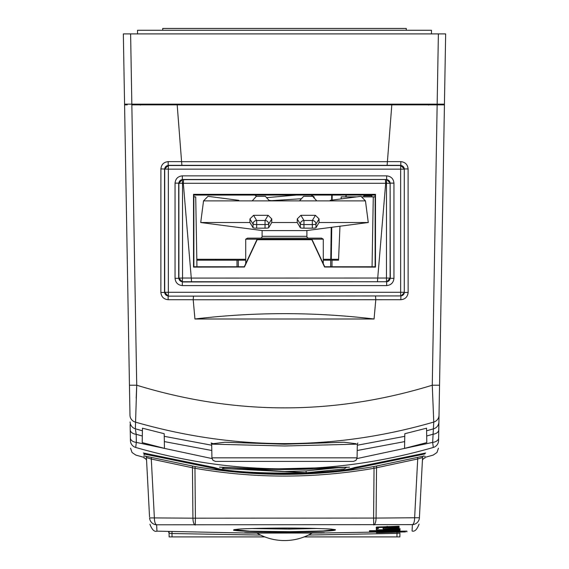 <?xml version="1.0" encoding="UTF-8"?>
<svg xmlns="http://www.w3.org/2000/svg" width="569" height="569" viewBox="0 0 569 569"><rect width="100%" height="100%" fill="white"/><g stroke="black" fill="none" stroke-linecap="round" stroke-linejoin="round"><path stroke-width="0.85" d="M431.466 33.905L431.466 30.271L137.534 30.271L137.534 33.905M346.201 195.06L346.08 196.881M356.991 458.578L432.66 442.39L433.763 422.063C334.544 450.776 235.033 450.776 135.237 422.063A7.276 7.269 -1 0 1 129.974 415.206L124.568 104.148L444.432 104.148A0.725 0.725 0 0 1 443.706 104.86L177.187 104.86L181.589 161.681L387.411 161.681L391.813 104.86L131.837 104.86L136.731 385.22C235.474 415.42 333.989 415.42 432.269 385.22L439.545 385.22L438.578 440.591C438.407 450.726 438.407 450.726 438.578 440.591C438.407 450.726 438.407 450.726 438.578 440.591A7.276 7.276 1 0 1 433.315 447.454C334.081 475.976 234.869 475.976 135.685 447.454C135.863 457.59 135.863 457.59 135.685 447.454L136.34 442.39L212.009 458.571M363.79 196.881L363.819 195.06M196.817 259.286L245.716 259.286M323.284 259.286L330.767 259.286L331.229 227.351M331.748 227.287L331.286 259.286L338.576 259.286M331.286 259.286L330.767 259.286M371.841 195.828L363.804 195.828M126.695 104.148A0.725 0.512 90 0 0 127.214 104.86L124.561 104.86M357.304 445.228L404.758 436.338L404.552 448.379L426.8 442.604L426.594 430.79L433.649 428.806A7.276 7.269 1 0 0 438.905 421.942L439.026 415.206A7.276 7.269 1 0 1 433.763 422.063L432.269 385.22L438.386 33.905L130.614 33.905L131.844 104.86M125.294 104.86A0.725 0.725 0 0 1 124.568 104.148A0.725 0.725 0 0 0 125.294 104.86A0.725 0.725 0 0 1 124.568 104.148L123.338 33.905L130.614 33.905M444.432 104.148L445.662 33.905L438.386 33.905M375.149 195.06L193.851 195.06M371.841 196.881L371.841 195.06M229.335 467.569L284.5 471.488L305.98 470.919L339.679 467.562M349.537 467.163L333.519 467.931C312.502 469.397 288.775 469.823 262.352 469.205L346.72 467.192L344.117 468.92L306.663 472.718L222.315 468.458L224.826 467.305L262.33 469.205A1.821 0.612 -88.2 0 1 262.33 469.205A1.821 0.612 -88.2 0 0 262.373 469.205M353.441 461.409L215.559 461.409L212.984 460.342L211.917 457.832L357.083 457.832L356.016 460.342L353.441 461.409M357.083 457.832L357.318 444.14L284.5 445.989L211.682 444.133L211.127 442.952L213.155 443.678M426.594 430.79L426.551 428.194L404.808 433.72L404.666 441.608L357.211 450.499M143.324 452.995C143.175 458.529 143.175 458.529 143.324 452.995L214.705 467.597C234.819 474.902 334.117 474.873 354.295 467.604L425.676 453.002C425.825 458.529 425.825 458.529 425.676 453.002M211.789 450.492L164.334 441.594L164.192 433.706L142.449 428.194L142.314 436.01L136.197 434.289L136.34 442.39A7.276 4.63 -1 0 1 130.372 437.952L130.137 424.588M213.105 443.685L224.94 442.248L284.464 444.204L344.039 442.241L355.895 443.692M164.242 436.323L211.696 445.221M438.863 424.595L438.77 429.851A7.276 4.63 1 0 1 432.803 434.289L426.686 436.01L426.8 442.604M236.078 461.409L332.794 461.409M142.2 442.597L142.314 436.01L142.2 442.597L164.448 448.365L164.334 441.594M135.5 429.759L136.197 434.289A7.276 4.63 -1 0 1 130.23 429.851M136.133 433.841L135.678 430.904M323.284 260.189L338.541 260.189L339.97 226.213M196.831 260.189L245.716 260.189M193.204 299.763L193.467 296.143L400.647 295.93A3.642 3.634 -45 0 0 404.289 292.288L404.289 169.149A3.642 3.634 -135 0 0 400.647 165.515L404.459 168.972L408.101 168.908L408.137 292.438L404.502 292.502L400.868 296.143L400.868 299.721L193.204 299.763L194.939 318.996L374.061 318.996L375.796 299.763M377.724 278.035L385.682 183.296L183.318 183.296L191.276 278.085L386.458 278.035L386.486 183.246L385.682 183.296M374.061 318.996C314.337 311.869 254.635 311.869 194.939 318.996M372.055 266.769L373.278 196.881L361.564 196.881M356.692 196.881L341.208 196.881L341.123 198.908M437.163 104.86L444.439 104.86L439.545 385.22M135.685 447.454A7.276 7.276 -1 0 1 130.422 440.591C130.593 450.719 130.593 450.719 130.422 440.591C130.593 450.719 130.593 450.719 130.422 440.591L130.372 437.952M433.315 447.454C433.137 457.59 433.137 457.59 433.315 447.454C433.137 457.59 433.137 457.59 433.315 447.454L432.66 442.39A7.276 4.63 1 0 0 438.628 437.952M183.318 183.296L183.609 179.676L386.671 179.491L390.306 183.133L393.947 183.133C393.485 178.744 391.059 176.319 386.671 175.857L386.671 179.491L182.329 179.491L182.329 175.857C177.941 176.319 175.515 178.744 175.053 183.133L178.694 183.133L178.694 278.312L175.053 278.312C175.515 282.701 177.941 285.126 182.329 285.588L182.329 281.947L386.458 281.74A3.642 3.634 135 0 0 390.099 278.099L386.671 281.947L386.671 285.588C391.059 285.126 393.485 282.701 393.947 278.312L390.306 278.312L390.128 183.31A3.642 3.634 45 0 0 386.486 179.676L386.486 183.246L390.128 183.31L390.099 278.099L386.458 278.035L386.458 281.74L191.547 281.74L191.276 278.085M375.483 194.321L375.476 267.117L324.565 267.025L311.848 239.727L257.152 239.727L244.435 267.025L193.524 267.117L193.517 194.321L375.483 194.321L193.851 194.648L193.873 266.769L244.272 266.769L257.003 239.485L311.997 239.485L324.728 266.769L375.127 266.769L375.149 194.648M129.455 385.22L136.731 385.22L135.358 428.798L142.406 430.783L142.449 428.194M136.19 398.122L136.624 387.61M193.851 196.881L195.722 196.881L196.945 266.769M373.278 196.881L375.149 196.881M387.411 161.639L400.825 161.639L400.825 165.337L181.888 165.337L181.589 161.681M164.448 448.365L164.37 443.671M375.803 299.721L375.533 296.143M387.112 165.337L387.411 161.681M168.353 295.93A3.642 3.634 -135 0 1 164.711 292.288L164.711 169.149A3.642 3.634 -45 0 1 168.353 165.515L400.647 165.515L400.647 169.149L168.353 169.149L168.353 292.288L400.647 292.288L400.647 169.149L404.289 169.149L404.289 292.288L400.647 292.288L400.647 295.93L168.132 296.143L164.711 292.288L168.353 292.288L168.353 295.93M193.197 299.721L168.132 299.721L168.132 296.143L193.467 296.143M181.888 165.337L168.175 165.337L168.175 161.639C163.787 162.101 161.361 164.526 160.899 168.908L160.863 292.438L164.498 292.502L164.541 168.972L168.353 165.515L168.353 169.149L160.899 168.908M377.453 281.74L377.724 278.085M385.682 183.246L385.391 179.676M191.547 281.74L182.542 281.74A3.642 3.634 -135 0 1 178.901 278.099L182.329 281.947L182.542 278.035L191.276 278.035M183.318 183.246L182.514 183.246L182.329 179.491L178.872 183.31A3.642 3.634 -45 0 1 182.514 179.676L183.609 179.676M308.718 238.148A1.821 1.821 90 0 1 306.897 236.327L306.897 230.523M260.282 238.148A1.821 1.821 -90 0 0 262.103 236.327L306.897 236.327M323.284 239.172L321.513 238.148L247.487 238.148L245.716 239.172L323.284 239.172L323.284 263.682M245.716 239.172L245.716 263.682M262.103 230.523L262.103 236.327M311.001 195.06L314.017 196.81L313.59 197.343M301.456 198.73L269.422 200.807M314.173 196.995L314.173 197.991M254.827 195.117L256.74 196.319M296.499 195.06L266.569 197.656M269.066 200.416L271.541 200.658M253.034 224.086A3.642 3.599 149.2 0 1 256.662 220.48L265.04 220.48L268.113 215.31L253.582 215.31L256.662 220.48L256.662 228.169L265.04 228.169L265.04 224.556L256.662 224.556A3.642 0.469 180 0 1 253.034 224.122L249.933 218.916L249.933 222.522L253.034 227.735L253.034 224.122A3.642 3.599 149.2 0 1 253.034 224.086M268.113 215.31L271.762 218.916L268.668 224.122A3.642 3.599 30.8 0 0 265.04 220.48L265.04 224.556A3.642 0.469 180 0 0 268.668 224.122L268.668 227.735L271.762 222.522L297.238 222.522L297.238 218.916L300.887 215.31L315.418 215.31L319.067 218.916L319.067 222.522L368.278 222.522L365.462 200.878L203.538 200.878L207.991 196.319L238.745 200.324L239.058 200.878M319.067 218.916L315.966 224.122A3.642 3.599 30.8 0 0 312.338 220.48L312.338 224.556L303.96 224.556L303.96 228.169A3.642 0.469 0 0 1 300.332 227.735L297.238 222.522M300.887 215.31L303.96 220.48A3.642 3.599 -30.8 0 0 300.332 224.122L297.238 218.916M203.538 200.878L200.722 222.522L262.672 230.601L306.328 230.601L368.278 222.522M200.722 222.522L249.933 222.522M249.933 218.916L253.582 215.31M271.762 218.916L271.762 222.522M268.668 227.735A3.642 0.469 0 0 1 265.04 228.169M256.662 228.169A3.642 0.469 0 0 1 253.034 227.735M319.067 222.522L315.966 227.735A3.642 0.469 0 0 1 312.338 228.169L303.96 228.169M329.942 200.878L330.255 200.324L361.009 196.319L365.462 200.878M299.514 200.878L303.64 196.319L312.658 196.319L316.784 200.878M252.216 200.878L256.342 196.319L265.36 196.319L269.486 200.878M234.044 529.689L249.805 531.176L289.763 531.681L323.263 530.962L335.006 529.689M317.253 528.487L289.109 529.085L251.704 528.53M248.112 533.068L320.902 533.025L376.898 532.043M276.15 528.103C307.502 528.004 327.203 528.516 335.255 529.639C337.339 530.813 323.228 531.567 292.921 531.908C261.498 532.001 241.775 531.474 233.752 530.322C231.647 529.156 245.78 528.409 276.15 528.103L276.164 528.103C301.883 527.79 333.228 528.914 332.076 529.234L334.899 529.583M412.077 530.728L412.39 524.639L156.624 524.789L156.959 531.154C154.348 532.051 152.001 529.753 149.932 524.262M399.872 536.908L399.936 533.089L399.872 536.908L304.152 536.908M264.848 536.908L169.128 536.908L169.064 533.224L171.98 533.53L172.037 531.624M424.865 453.223L424.887 453.955C425.029 459.389 425.029 459.389 424.887 453.955L354.7 468.422C334.074 475.791 234.848 475.712 214.3 468.408L144.113 454.026C143.971 459.389 143.971 459.389 144.113 454.026L144.135 453.216M424.943 456.146L424.993 458.031M354.715 467.547L354.7 468.422M214.285 467.54L214.3 468.408M149.54 516.894L146.432 457.583L146.56 460.036L145.223 458.379L144.007 458.045L144.057 456.189M144.078 455.214L144.113 454.026M145.109 456.103L195.259 466.601C254.677 476.929 314.173 476.922 373.741 466.587L423.898 456.054M373.741 466.587L374.046 468.287C314.365 478.664 254.67 478.664 194.954 468.301L195.409 518.181L373.591 518.075L374.046 468.287L417.71 458.97L422.568 457.526L419.41 517.762L414.63 517.762L417.71 458.97A1.821 0.583 75.8 0 1 417.874 457.305M195.259 466.601L194.954 468.301L151.29 459.034L154.377 517.911L149.597 517.911A7.276 7.269 -3 0 0 156.624 524.789A7.276 2.482 90.7 0 1 154.377 517.911L192.927 518.181A7.276 2.489 90.1 0 0 195.245 525.066L195.409 518.181A7.276 0.384 179.5 0 1 192.927 518.181L192.457 467.768A1.821 0.597 99.7 0 0 192.158 466.075M151.134 457.369A1.821 0.583 104.3 0 1 151.29 459.034L146.432 457.583A1.821 1.821 177 0 0 145.095 455.925M376.842 466.054A1.821 0.597 80.2 0 0 376.543 467.746L376.073 518.075L414.63 517.762A7.276 2.482 -90.8 0 1 412.39 524.639A7.276 7.269 3 0 0 419.41 517.762M373.591 518.075L373.762 524.959A7.276 2.489 89.9 0 0 376.073 518.075A7.276 0.384 -179.5 0 1 373.591 518.075M422.568 457.526A1.821 1.821 -177 0 1 423.905 455.869M169.036 531.531L169.128 536.908M400.021 528.544L399.986 530.429L400.021 528.544M396.963 536.908L397.02 533.402L399.936 533.089M308.441 535.038L397.02 533.402L396.984 532.221M381.991 530.607L393.926 530.415L382.012 530.593L387.162 530.386L387.162 529.661M393.954 529.668L393.926 530.415L387.951 530.635L387.951 529.917M399.061 529.319L399.545 530.237M376.536 530.657L376.536 529.931L376.472 530.742L388.933 529.817C397.368 529.782 400.882 529.952 399.474 530.322L386.892 531.119C378.705 531.197 375.256 531.041 376.536 530.664L388.933 529.81C397.283 529.782 400.796 529.945 399.474 530.322L399.474 529.59M376.536 529.931L377.027 529.775M393.115 530.813L393.115 531.538L381.97 531.716L392.382 531.588L381.97 531.716L384.573 531.595L384.573 530.87M381.97 531.638L381.97 530.913M381.97 531.716L381.97 530.991M376.522 531.24L376.522 531.965L369.509 531.83L369.509 530.706L376.472 530.621M369.509 531.432L399.082 530.962L399.082 530.237M369.509 531.83L369.509 531.105M399.082 530.962L393.271 531.41C403.563 531.375 401.579 531.574 387.318 532.015C376.714 532.207 373.484 532.107 377.638 531.709L377.638 530.984M377.638 531.709L373.755 531.773M399.082 530.685L399.41 531.489L393.271 531.418L393.271 530.692M369.516 531.837L369.516 531.439L399.082 531.282M393.271 531.41L399.082 531.297L399.082 530.564M399.41 531.169L406.899 531.112L406.899 531.844M400.235 532.086L377.041 532.705L390.803 532.2L377.041 532.193L398.343 531.915L398.343 531.19M377.041 531.702L377.041 532.428L405.462 531.923L405.462 531.197M377.041 532.193L377.041 531.467M377.041 531.965L377.041 532.698L390.803 532.193L379.118 532.399M377.041 532.577L377.041 531.851M398.343 531.923L405.462 531.93L398.257 532.072L398.257 531.346M398.257 532.079L381.45 532.577M400.996 531.311L400.996 532.036L399.602 532.107L399.602 531.382M384.921 532.556L396.87 532.221L396.87 531.496M384.039 532.527L384.039 531.802M382.702 532.584L382.624 531.866L382.624 532.591L399.061 532.157L399.061 531.432M377.019 532.769L376.472 532.755L376.55 532.008M377.098 532.762L377.098 532.036M376.472 532.755L376.472 532.022L376.472 532.755M385.938 532.527L379.025 532.712M399.061 532.1L399.417 532.051L399.061 532.1M376.465 532.719L376.465 531.994M376.742 529.526L376.458 528.95L378.549 528.395L376.458 527.797L376.458 527.065L399.061 526.218L399.061 527.705L399.061 526.972L399.061 527.698L383.079 527.84L383.079 527.114M376.5 527.563L399.061 526.951L387.176 527.043L387.176 526.311M376.458 528.95L376.543 527.989M399.061 527.698L383.079 527.826L399.061 528.011L399.061 528.679L383.079 528.857L399.061 528.964L399.061 529.54L399.061 528.814M396.87 527.299L396.87 528.025L399.061 528.011L399.061 528.679L383.079 528.836L396.87 528.985L396.87 528.267M399.061 528.011L399.061 527.285M396.87 528.985L399.061 528.964L399.061 529.547L377.098 529.824C375.554 529.419 376.045 528.942 378.549 528.388C375.604 528.117 372.631 527.114 387.176 527.043M399.602 532.115L400.974 532.043M377.809 532.698L384.039 532.534L382.624 532.591L382.624 531.866M399.061 532.157L396.87 532.221M387.951 530.635L382.012 530.593L382.012 529.867M387.162 530.379L393.926 530.415L393.926 529.689L393.926 530.415M406.266 30.271L406.266 28.45L162.734 28.45L162.734 30.271M312.516 532.826A54.219 54.219 0 0 1 284.621 540.55L284.621 540.55A54.219 54.219 0 0 1 256.534 532.854M442.305 104.148A0.725 0.512 90 0 1 441.786 104.86M331.627 200.146L331.699 195.06M332.211 195.06L332.14 200.082M345.867 196.881L345.988 195.06M178.901 278.099L182.542 278.035L182.514 183.246L178.872 183.31L178.901 278.099M305.98 470.919A1.821 0.612 87.1 0 0 306.663 472.718M168.175 161.639L181.589 161.639M408.101 168.908C407.639 164.526 405.213 162.101 400.825 161.639M400.868 299.721C405.256 299.258 407.674 296.826 408.137 292.438M160.863 292.438C161.326 296.826 163.744 299.258 168.132 299.721M332.019 260.189L331.976 266.769M237.024 266.769L236.981 260.189M130.095 421.942A7.276 7.269 -1 0 0 135.358 428.798M238.269 260.189L238.311 266.769M330.689 266.769L330.731 260.189M393.947 183.133L393.947 278.312M386.671 285.588L182.329 285.588M175.053 278.312L175.053 183.133M182.329 175.857L386.671 175.857M315.418 215.31L312.338 220.48L303.96 220.48L303.96 224.556A3.642 0.469 180 0 1 300.332 224.122L300.332 227.735M312.338 228.169L312.338 224.556A3.642 0.469 0 0 0 315.966 224.122L315.966 227.735M279.365 532.797L324.33 532.705M289.109 529.085L289.024 528.082M260.616 535.066L171.98 533.53L172.037 536.908M168.474 531.517A2.909 2.909 -1 0 1 169.064 533.224L168.474 531.517M388.933 529.81L388.933 529.085M139.91 104.86L140.422 105.073M428.578 105.073L429.09 104.86M211.917 457.832L211.682 444.133M425.79 457.156L433.187 455.079L436.949 452.519L438.45 448.216M143.21 457.149L135.82 455.079L132.051 452.511L130.55 448.216M215.928 259.286L215.914 260.189M357.318 444.14L357.873 442.959M219.463 467.163L262.352 469.205M248.098 533.068L156.959 531.154M422.44 460.022L423.777 458.358L424.993 458.024M412.063 531.012C414.694 531.88 417.027 529.583 419.076 524.12M234.101 529.647L237.764 529.213C242.366 528.708 255.161 528.338 276.164 528.103M244.67 532.755L279.358 532.804M381.991 530.614L381.991 529.881M383.079 528.132L383.079 528.857"/></g></svg>
